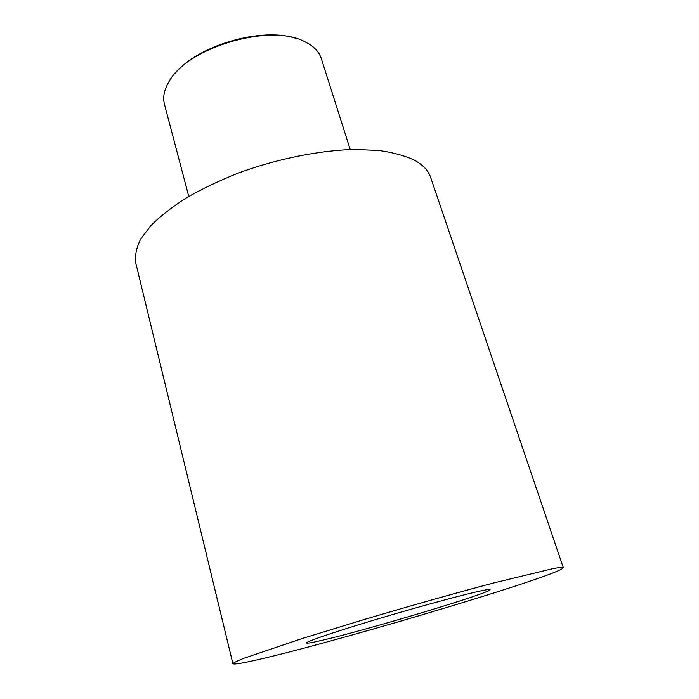 <?xml version="1.0" encoding="UTF-8"?>
<svg xmlns="http://www.w3.org/2000/svg" width="699" height="699" viewBox="0 0 699 699"><rect width="100%" height="100%" fill="white"/><g stroke="black" fill="none" stroke-linecap="round" stroke-linejoin="round"><path stroke-width="1.05" d="M563.333 567.71C563.149 567.046 559.48 567.396 552.306 568.768L493.345 583.045C456.246 592.866 408.854 606.243 363.821 619.629L302.283 638.502L243.602 658.371C237.066 661.009 233.501 662.792 232.898 663.709C233.999 664.766 244.606 662.888 264.711 658.074C349.255 638.126 561.909 574.403 563.333 567.71L430.636 177.371C428.408 170.713 423.113 165.043 414.752 160.351C405.28 155.825 393.397 152.539 379.103 150.495L354.9 149.437C319.723 150.25 277.215 158.76 238.376 173.037C219.416 180.595 202.116 188.852 186.467 197.826C172.094 207.026 160.22 216.288 150.862 225.62L140.639 239.145C136.375 247.796 134.758 255.755 135.781 263.034L232.898 663.709M481.786 590.664C465.071 594.115 419.348 606.505 377.137 619.131C334.856 631.765 305.681 641.734 306.477 642.975C306.878 643.534 311.815 642.713 321.287 640.502C365.865 630.332 492.061 592.481 490.095 589.633C489.964 589.196 487.194 589.545 481.786 590.664M188.765 196.454L164.448 104.212C162.57 97.021 164.256 89.201 169.525 80.752C188.267 47.025 270.583 23.111 304.476 41.547L309.412 44.229C315.564 48.205 319.539 53.002 321.33 58.629L350.225 149.551M174.933 73.648C197.17 45.496 262.239 26.597 296.105 38.445"/></g></svg>
